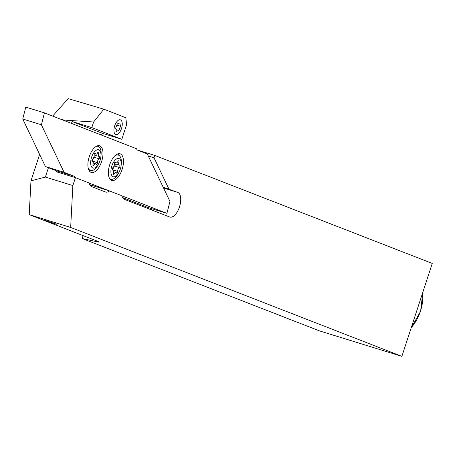 <?xml version="1.0" encoding="UTF-8"?>
<svg xmlns="http://www.w3.org/2000/svg" width="455" height="455" viewBox="0 0 455 455"><rect width="100%" height="100%" fill="white"/><g stroke="black" fill="none" stroke-linecap="round" stroke-linejoin="round"><path stroke-width="0.68" d="M89.112 183.064L121.894 195.741A12.939 6.143 107.2 0 0 124.494 199.392L169.715 216.995A12.939 6.143 107.2 0 0 169.914 217.063A12.939 6.143 107.2 0 0 179.469 206.934A12.939 6.143 107.2 0 0 177.751 192.402L163.146 187.176M47.712 221.164L56.517 224.218L47.712 221.164M109.735 164.693A13.951 6.62 107.2 0 0 111.56 180.345A13.951 6.62 107.2 0 0 122.105 169.505A13.951 6.62 107.2 0 0 119.796 153.705A13.951 6.62 107.2 0 0 109.735 164.693M117.765 153.858A13.65 6.478 -72.8 0 1 118.704 155.246M89.248 156.719A13.951 6.62 107.2 0 0 91.08 172.371A13.951 6.62 107.2 0 0 101.619 161.536A13.951 6.62 107.2 0 0 99.315 145.731A13.951 6.62 107.2 0 0 89.248 156.719M90.858 170.585A13.65 6.478 -72.8 0 1 89.487 171.103M97.285 145.884A13.65 6.478 -72.8 0 1 97.586 146.237M117.185 158.602A9.549 4.533 -72.8 0 1 121.11 165.609A9.549 4.533 -72.8 0 1 119.096 172.126A9.549 4.533 -72.8 0 1 114.933 176.631A9.549 4.533 -72.8 0 1 111.014 169.556A9.549 4.533 -72.8 0 1 117.185 158.602M114.569 156.071A12.632 5.995 -72.8 0 1 116.048 155.229A12.632 5.995 -72.8 0 1 118.294 155.087A12.632 5.995 -72.8 0 1 121.246 164.5L121.11 165.609M119.096 172.126L118.584 173.116A12.632 5.995 -72.8 0 1 113.073 179.077A12.632 5.995 -72.8 0 1 110.832 179.225A12.632 5.995 -72.8 0 1 109.558 178.434M116.662 162.782A2.775 1.314 -72.8 0 1 116.167 162.81A2.775 1.314 -72.8 0 1 115.65 162.27A1.234 0.586 107.2 0 0 115.422 162.025A1.234 0.586 107.2 0 0 114.7 162.56A1.234 0.586 107.2 0 0 114.398 163.845A2.775 1.314 -72.8 0 1 112.834 167.764A1.234 0.586 107.2 0 0 112.169 169.01A1.234 0.586 107.2 0 0 112.436 170.045A1.234 0.586 107.2 0 0 112.55 170.056A2.775 1.314 -72.8 0 1 112.8 170.085A2.775 1.314 -72.8 0 1 113.244 173.11A1.234 0.586 107.2 0 0 113.437 174.458A1.234 0.586 107.2 0 0 113.659 174.441A1.234 0.586 107.2 0 0 114.211 173.833A2.775 1.314 -72.8 0 1 115.945 172.422A2.775 1.314 -72.8 0 1 116.463 172.963A1.234 0.586 107.2 0 0 116.69 173.207A1.234 0.586 107.2 0 0 116.912 173.19A1.234 0.586 107.2 0 0 117.72 171.387A2.775 1.314 -72.8 0 1 119.278 167.468A1.234 0.586 107.2 0 0 119.949 166.223A1.234 0.586 107.2 0 0 119.676 165.188A1.234 0.586 107.2 0 0 119.568 165.176A2.775 1.314 -72.8 0 1 119.318 165.148A2.775 1.314 -72.8 0 1 118.874 162.122A1.234 0.586 107.2 0 0 118.675 160.774A1.234 0.586 107.2 0 0 117.908 161.4A2.775 1.314 -72.8 0 1 116.662 162.782M113.056 170.233A1.234 0.586 107.2 0 0 113.056 169.948A2.775 1.314 -72.8 0 1 114.615 166.024A1.234 0.586 107.2 0 0 115.24 164.983A1.234 0.586 107.2 0 0 115.178 163.868M96.938 149.894A9.549 4.533 -72.8 0 1 100.868 156.907A9.549 4.533 -72.8 0 1 98.854 163.419A9.549 4.533 -72.8 0 1 94.685 167.929A9.549 4.533 -72.8 0 1 90.767 160.854A9.549 4.533 -72.8 0 1 96.938 149.894M96.164 146.402A12.632 5.995 -72.8 0 1 98.047 146.379A12.632 5.995 -72.8 0 1 100.999 155.798L100.868 156.907M98.854 163.419L98.337 164.409A12.632 5.995 -72.8 0 1 92.831 170.375A12.632 5.995 -72.8 0 1 90.585 170.517A12.632 5.995 -72.8 0 1 88.173 167.889M96.415 154.074A2.775 1.314 -72.8 0 1 95.925 154.108A2.775 1.314 -72.8 0 1 95.408 153.562A1.234 0.586 107.2 0 0 95.175 153.324A1.234 0.586 107.2 0 0 94.458 153.853A1.234 0.586 107.2 0 0 94.151 155.138A2.775 1.314 -72.8 0 1 92.593 159.062A1.234 0.586 107.2 0 0 91.921 160.302A1.234 0.586 107.2 0 0 92.194 161.343A1.234 0.586 107.2 0 0 92.302 161.354A2.775 1.314 -72.8 0 1 92.553 161.377A2.775 1.314 -72.8 0 1 92.996 164.409A1.234 0.586 107.2 0 0 93.19 165.751A1.234 0.586 107.2 0 0 93.412 165.739A1.234 0.586 107.2 0 0 93.963 165.125A2.775 1.314 -72.8 0 1 95.704 163.715A2.775 1.314 -72.8 0 1 96.215 164.261A1.234 0.586 107.2 0 0 96.449 164.5A1.234 0.586 107.2 0 0 96.665 164.488A1.234 0.586 107.2 0 0 97.472 162.685A2.775 1.314 -72.8 0 1 99.036 158.761A1.234 0.586 107.2 0 0 99.702 157.515A1.234 0.586 107.2 0 0 99.429 156.48A1.234 0.586 107.2 0 0 99.321 156.469A2.775 1.314 -72.8 0 1 99.071 156.44A2.775 1.314 -72.8 0 1 98.627 153.415A1.234 0.586 107.2 0 0 98.434 152.067A1.234 0.586 107.2 0 0 97.66 152.698A2.775 1.314 -72.8 0 1 96.415 154.074M92.809 161.531A1.234 0.586 107.2 0 0 92.809 161.241A2.775 1.314 -72.8 0 1 94.373 157.322A1.234 0.586 107.2 0 0 94.993 156.281A1.234 0.586 107.2 0 0 94.936 155.166M46.763 221.181L56.363 224.173L47.968 221.249L44.653 220.345L46.763 221.181M53.889 223.45L46.387 220.959L53.94 223.303M115.655 128.128L116.406 131.438L118.846 130.5L120.541 126.245L119.79 122.935L117.35 123.879L115.655 128.128M116.855 125.108L120.541 126.245M115.991 129.618L118.846 130.5M91.967 161.115A5.085 2.412 107.2 0 0 93.537 157.908M94.657 155.03A2.775 1.314 -72.8 0 1 94.407 155.001A2.775 1.314 -72.8 0 1 94.151 154.854M112.214 169.817A5.085 2.412 107.2 0 0 113.778 166.61M114.905 163.732A2.775 1.314 -72.8 0 1 114.654 163.709A2.775 1.314 -72.8 0 1 114.398 163.555M45.415 166.547L64.07 172.308L74.279 176.284A0.927 0.438 -72.8 0 1 74.398 177.319L57.358 172.07L56.454 170.773L45.415 166.547L22.75 119.017L25.781 107.113L44.436 112.88L136.955 148.893A0.927 0.438 -72.8 0 0 137.074 149.945L147.283 153.915L169.948 201.446L166.917 213.35L121.917 195.832M64.07 172.308L41.405 124.784L44.436 112.88M22.75 119.017L41.405 124.784M89.709 184.662L108.535 190.628M122.6 197.595L148.262 207.582L166.917 213.35M39.619 154.393L30.974 180.851L29.217 214.629L95.817 240.553A30.809 0.921 18.1 0 1 99.196 242.117A30.809 0.921 18.1 0 1 97.888 241.969L82.179 238.517L83.128 235.616M29.217 214.629L70.667 227.443L401.873 356.362L319.609 330.933L82.179 238.517M103.803 109.177L93.628 121.985L91.796 127.599L121.838 139.293L126.621 124.659L125.802 117.737L103.803 109.177L68.204 98.638L52.638 116.07M121.838 139.293L102.147 133.207L72.1 121.513L91.796 127.599M102.147 133.207L101.528 135.101M59.531 118.755L64.013 120.08L63.893 120.45M30.974 180.851L45.386 177.069L72.851 185.56L75.433 177.655L89.089 182.973A12.939 6.143 107.2 0 0 91.688 186.624L105.441 191.976A12.939 6.143 107.2 0 0 105.64 192.044A12.939 6.143 107.2 0 0 109.575 190.946M48.44 167.724L45.386 177.069M90.852 185.157L91.5 185.361M75.433 177.655L56.778 171.888A1.234 1.086 111.3 0 1 56.073 170.625M148.267 155.98L153.983 157.743L168.862 188.944M137.052 149.934L154.751 155.405L153.983 157.743M70.667 227.443L72.851 185.56M401.873 356.362L432.25 263.417L154.751 155.405M93.628 121.985L64.013 120.08M72.1 121.513L71.486 123.407M163.544 188.012L177.751 192.402M115.098 162.099L115.65 162.27M113.056 169.948L117.72 171.387M113.153 173.503L114.211 173.833M94.85 153.392L95.408 153.562M92.809 161.241L97.472 162.685M92.911 164.801L93.963 165.125M121.513 128.515A7.701 3.657 107.2 0 0 120.49 119.87A7.701 3.657 107.2 0 0 114.683 125.859A7.701 3.657 107.2 0 0 115.706 134.509A7.701 3.657 107.2 0 0 121.513 128.515M94.373 157.322L99.036 158.761M97.461 153.056L98.627 153.415M114.615 166.024L119.278 167.468M117.709 161.758L118.874 162.122M74.279 176.284L56.454 170.773M74.398 177.319L57.353 172.053M422.712 292.605A43.134 37.947 111.3 0 1 411.246 327.668M97.888 241.969L98.052 241.469M154.575 209.533A12.939 6.143 -72.8 0 1 153.142 210.546M150.673 209.584A11.711 5.557 107.2 0 0 152.516 208.896M90.92 185.179A12.939 6.143 -72.8 0 1 90.318 185.6M118.294 155.087L116.429 154.507M114.808 162.389L116.167 162.81M98.047 146.379L96.904 146.027M94.56 153.688L95.925 154.108M92.029 161.218L92.553 161.377M93.235 162.953L95.704 163.715M94.407 155.001L99.071 156.44M90.585 170.517L88.822 169.971M112.271 169.92L112.8 170.085M113.483 171.66L115.945 172.422M114.654 163.709L119.318 165.148M110.832 179.225L109.86 178.923M422.803 292.32L420.602 311.277L411.144 327.992"/></g></svg>
